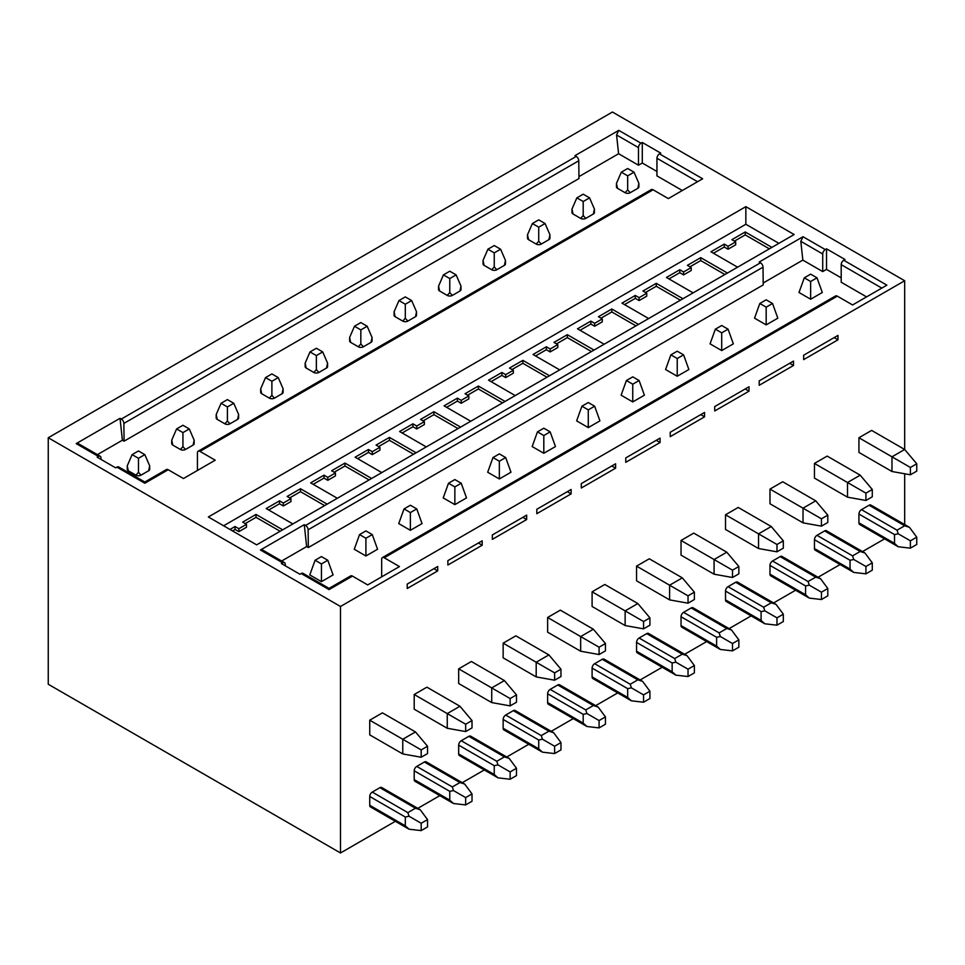 <?xml version="1.0" encoding="UTF-8"?>
<svg xmlns="http://www.w3.org/2000/svg" width="965" height="965" viewBox="0 0 965 965"><rect width="100%" height="100%" fill="white"/><g stroke="black" fill="none" stroke-linecap="round" stroke-linejoin="round"><path stroke-width="1.45" d="M759.19 380.898L759.19 385.3L793.495 365.482L793.495 361.091L759.19 380.898M821.444 526.154L827.801 522.487L827.801 515.141L821.444 518.808L821.444 526.154L803.025 522.849L769.986 503.778L769.986 489.098L803.025 508.181L815.727 500.835L782.699 481.764L769.986 489.098M821.444 592.172L809.285 585.152L808.103 581.533L815.727 577.142L820.503 578.674L781.952 556.419A3.595 2.075 120 0 0 780.154 556.6L772.531 561.003A3.595 2.075 120 0 0 769.986 565.394L769.986 574.199A3.595 2.075 120 0 0 770.733 575.852L809.285 598.107L821.444 599.518L827.801 595.839L827.801 588.505L821.444 592.172L821.444 599.518M916.75 463.791L910.393 467.458L910.393 474.792L916.75 471.125L916.75 463.791L904.675 449.485L871.636 430.414L858.934 437.748L858.934 452.428L891.974 471.499L891.974 456.819L904.675 449.485L904.675 280.755L340.5 606.478L48.25 437.748L48.25 684.245L340.5 852.976L340.5 606.478M884.567 538.868L862.529 551.582M840.093 564.537L818.055 577.263M795.618 590.218L773.58 602.944M751.144 615.887L729.106 628.613M706.67 641.568L684.631 654.294M662.195 667.249L640.157 679.963M617.721 692.918L595.694 705.644M573.258 718.599L551.22 731.325M528.784 744.28L506.746 756.994M484.309 769.949L462.271 782.675M439.835 795.63L417.797 808.356M395.361 821.299L340.5 852.976M904.675 524.574L904.675 473.779M865.919 500.473L872.276 496.806L872.276 489.472L865.919 493.139L865.919 500.473L847.499 497.168L814.46 478.097L814.46 463.429L847.499 482.5L860.201 475.166L827.174 456.095L814.46 463.429M865.919 566.503L853.76 559.483L852.577 555.864L860.201 551.461L864.978 553.005L826.426 530.738A3.595 2.075 120 0 0 824.629 530.919L817.005 535.322A3.595 2.075 120 0 0 814.46 539.725L814.46 548.53A3.595 2.075 120 0 0 815.208 550.171L853.76 572.426L865.919 573.837L872.276 570.17L872.276 562.836L865.919 566.503L865.919 573.837M837.97 339.813L837.97 335.41L803.664 355.217L803.664 359.619L837.97 339.813L834.158 337.605M869.103 505.238L861.48 509.641L897.052 530.183L904.675 525.78L869.103 505.238A3.595 2.075 -60 0 1 870.9 505.069L909.452 527.324L916.75 537.155L916.75 544.489L910.393 548.156L910.393 540.822L916.75 537.155M910.393 548.156L898.234 546.757L859.682 524.49A3.595 2.075 -60 0 1 858.934 522.849L858.934 514.043A3.595 2.075 -60 0 1 861.48 509.641M526.661 519.544L526.661 515.141L492.343 534.948L492.343 539.351L526.661 519.544L522.849 517.349M536.19 676.911L503.151 657.828L503.151 643.16L554.61 672.87L554.61 680.204L536.19 676.911L536.19 662.231L548.892 654.897L515.853 635.826L503.151 643.16M379.896 787.681L372.273 792.084L407.845 812.626L415.469 808.224L379.896 787.681A3.595 2.075 -60 0 1 381.694 787.5L420.245 809.768L427.543 819.599L427.543 826.933L421.186 830.6L421.186 823.266L427.543 819.599M421.186 830.6L409.027 829.2L370.476 806.933A3.595 2.075 -60 0 1 369.728 805.293L369.728 796.487A3.595 2.075 -60 0 1 372.273 792.084M510.135 705.885L491.716 702.58L458.677 683.51L458.677 668.841L510.135 698.551L510.135 705.885L516.492 702.218L516.492 694.884L510.135 698.551M491.716 702.58L491.716 687.912L504.418 680.578L471.378 661.495L458.677 668.841M465.661 731.567L447.241 728.261L414.202 709.191L414.202 694.51L465.661 724.22L465.661 731.567L472.018 727.9L472.018 720.553L465.661 724.22M447.241 728.261L447.241 713.593L459.943 706.247L426.904 687.176L414.202 694.51M516.492 768.249L509.194 758.418L470.643 736.15A3.595 2.075 120 0 0 468.845 736.331L461.222 740.734A3.595 2.075 120 0 0 458.677 745.137L458.677 753.942A3.595 2.075 120 0 0 459.424 755.583L497.976 777.838L510.135 779.25L516.492 775.583L516.492 768.249L510.135 771.916L510.135 779.25M472.018 793.918L464.72 784.087L426.168 761.831A3.595 2.075 120 0 0 424.371 762.012L416.747 766.415A3.595 2.075 120 0 0 414.202 770.806L414.202 779.611A3.595 2.075 120 0 0 414.95 781.264L453.502 803.519L465.661 804.919L472.018 801.252L472.018 793.918L465.661 797.585L465.661 804.919M437.712 570.894L437.712 566.491L407.218 584.102L407.218 588.505L437.712 570.894L433.9 568.699M482.186 545.225L482.186 540.822L447.869 560.629L447.869 565.032L482.186 545.225L478.375 543.018M369.728 720.192L402.767 739.262L415.469 731.928L382.43 712.858L369.728 720.192L369.728 734.86L402.767 753.942L402.767 739.262L421.186 749.901L421.186 757.236L427.543 753.569L427.543 746.235L421.186 749.901M554.61 746.235L542.451 739.214L538.723 739.998L503.151 719.456A3.595 2.075 120 0 1 505.684 715.053L513.308 710.65A3.595 2.075 120 0 1 515.105 710.481L553.669 732.737L560.967 742.568L554.61 746.235L554.61 753.569L560.967 749.901L560.967 742.568M503.151 719.456L503.151 728.261A3.595 2.075 120 0 0 503.887 729.902L542.451 752.169L554.61 753.569M615.598 468.194L615.598 463.791L581.292 483.598L581.292 488.001L615.598 468.194L611.786 465.986M643.558 628.854L625.127 625.549L592.1 606.478L592.1 591.81L625.127 610.881L637.841 603.547L649.915 617.853L643.558 621.52L643.558 628.854L649.915 625.187L649.915 617.853M637.841 603.547L604.802 584.476L592.1 591.81M592.1 668.106A3.595 2.075 120 0 1 594.633 663.703L602.256 659.3A3.595 2.075 120 0 1 604.054 659.119L642.618 681.387L649.915 691.217L649.915 698.551L643.558 702.218L631.4 700.819L627.672 697.454L627.672 688.648L592.1 668.106L592.1 676.911A3.595 2.075 120 0 0 592.836 678.552L631.4 700.819M571.123 493.875L571.123 489.472L536.817 509.279L536.817 513.682L571.123 493.875L567.311 491.668M583.198 714.317L586.925 713.533L585.743 709.926L593.366 705.524L598.143 707.055L559.579 684.8A3.595 2.075 120 0 0 557.782 684.981L550.159 689.384A3.595 2.075 120 0 0 547.625 693.787L547.625 702.58A3.595 2.075 120 0 0 548.361 704.233L586.925 726.488L583.198 723.123L583.198 714.317L547.625 693.787M580.665 651.23L580.665 636.562L599.084 647.201L599.084 654.535L580.665 651.23L547.625 632.159L547.625 617.479L580.665 636.562L593.366 629.228L560.327 610.145L547.625 617.479M704.547 416.844L704.547 412.441L670.241 432.248L670.241 436.65L704.547 416.844L700.735 414.636M714.076 574.199L681.037 555.128L681.037 540.46L732.507 570.17L732.507 577.504L714.076 574.199L714.076 559.531L726.79 552.197L738.852 566.503L732.507 570.17M726.79 552.197L693.751 533.114L681.037 540.46M681.037 616.756A3.595 2.075 120 0 1 683.582 612.353L691.205 607.95A3.595 2.075 120 0 1 693.003 607.769L731.554 630.036L738.852 639.855L738.852 647.201L732.507 650.868L720.336 649.457L716.621 646.092L716.621 637.298L681.037 616.756L681.037 625.561A3.595 2.075 120 0 0 681.785 627.202L720.336 649.457M660.072 442.513L660.072 438.11L625.766 457.917L625.766 462.319L660.072 442.513L656.26 440.317M694.378 665.536L687.092 655.705L648.528 633.45A3.595 2.075 120 0 0 646.731 633.631L639.107 638.022A3.595 2.075 120 0 0 636.562 642.425L636.562 651.23A3.595 2.075 120 0 0 637.31 652.883L675.874 675.138L688.033 676.537L694.378 672.87L694.378 665.536L688.033 669.203L688.033 676.537M688.033 603.185L669.601 599.88L636.562 580.809L636.562 566.129L688.033 595.839L688.033 603.185L694.378 599.506L694.378 592.172L688.033 595.839M669.601 599.88L669.601 585.2L682.315 577.866L649.276 558.795L636.562 566.129M749.021 391.163L749.021 386.76L714.715 406.567L714.715 410.969L749.021 391.163L745.209 388.967M761.096 611.617L764.811 610.833L763.641 607.214L771.264 602.811L776.029 604.355L737.477 582.1A3.595 2.075 120 0 0 735.68 582.269L728.056 586.672A3.595 2.075 120 0 0 725.511 591.075L725.511 599.88A3.595 2.075 120 0 0 726.259 601.521L764.811 623.788L761.096 620.423L761.096 611.617L725.511 591.075M758.55 548.53L758.55 533.85L776.982 544.489L776.982 551.823L758.55 548.53L725.511 529.447L725.511 514.779L758.55 533.85L771.264 526.516L738.225 507.445L725.511 514.779M794.135 234.543L256.642 544.851L208.356 516.975L745.849 206.655L794.135 234.543M223.603 525.78L745.849 224.266L745.849 206.655M745.849 224.266L778.888 243.337M734.413 241.141L745.221 234.905L745.221 231.974L771.891 247.378M745.221 234.905L769.358 248.837M737.586 267.184L710.916 251.781L724.257 244.085L728.068 246.28L735.692 241.877L731.88 239.682L745.221 231.974M728.068 246.28L728.068 249.211L735.692 244.808L735.692 241.877M728.068 249.211L724.257 247.016L724.257 244.085M713.449 253.252L724.257 247.016M689.951 266.822L700.747 260.586L700.747 257.655L687.406 265.351L691.217 267.558L691.217 270.49L683.594 274.892L679.782 272.685L679.782 269.754L683.594 271.961L683.594 274.892M691.217 267.558L683.594 271.961M668.974 278.921L679.782 272.685M693.111 292.865L666.441 277.462L679.782 269.754M700.747 260.586L724.884 274.518M727.417 273.047L700.747 257.655M645.476 292.504L656.272 286.267L656.272 283.324L642.931 291.032L646.743 293.227L646.743 296.171L639.12 300.573L635.308 298.366L624.512 304.602M646.743 293.227L639.12 297.63L639.12 300.573M656.272 286.267L680.409 300.199M682.943 298.728L656.272 283.324M639.12 297.63L635.308 295.435L635.308 298.366M648.637 318.534L621.967 303.131L635.308 295.435M416.108 452.79L389.438 437.386L376.085 445.094L379.908 447.29L372.273 451.692L368.461 449.497L368.461 452.428L372.273 454.624L372.273 451.692M381.802 472.597L355.12 457.193L368.461 449.497M229.959 529.459L235.05 526.516L238.862 528.724L246.485 524.321L242.673 522.113L256.014 514.417L282.685 529.821M292.853 523.947L266.183 508.543L279.524 500.847L279.524 503.778L283.336 505.974L290.96 501.583L290.96 498.64L283.336 503.042L279.524 500.847M327.159 504.14L300.489 488.736L287.148 496.444L290.96 498.64M337.328 498.266L310.646 482.874L323.999 475.166L323.999 478.097L327.81 480.305L335.434 475.902L335.434 472.971L327.81 477.373L323.999 475.166M371.634 478.459L344.963 463.067L331.622 470.763L335.434 472.971M468.845 395.94L461.222 400.342L457.41 398.135L457.41 401.078L461.222 403.274L468.845 398.871L468.845 395.94L465.034 393.732L478.375 386.036L505.057 401.44M470.751 421.247L444.069 405.843L457.41 398.135M426.277 446.916L399.594 431.512L412.936 423.816L412.936 426.747L402.14 432.983M460.582 427.109L433.9 411.705L420.559 419.413L424.371 421.608L416.747 426.011L412.936 423.816M594.006 350.078L567.323 334.686L553.982 342.382L557.794 344.589L550.171 348.98L546.359 346.785L546.359 349.716L535.563 355.952M559.688 369.885L533.018 354.493L546.359 346.785M515.214 395.566L488.543 380.162L501.884 372.466L501.884 375.397L505.696 377.592L513.32 373.19L513.32 370.258L505.696 374.661L501.884 372.466M549.531 375.759L522.849 360.355L509.508 368.063L513.32 370.258M604.162 344.216L577.492 328.812L590.833 321.104L590.833 324.047L580.037 330.283M638.468 324.409L611.798 309.005L598.457 316.713L602.269 318.908L594.645 323.311L590.833 321.104M48.25 437.748L612.425 112.024L904.675 280.755M578.952 176.619L618.601 153.737L638.48 165.208L638.48 147.609A3.595 2.075 -60 0 1 641.013 143.206L642.292 142.47L660.76 153.133L659.493 153.869A3.595 2.075 120 0 0 656.948 158.272L656.948 175.883L682.315 190.515M197.427 470.462L197.427 452.862A3.595 2.075 60 0 1 198.175 451.21A3.595 2.075 60 0 1 199.972 451.391L215.219 460.196L183.447 478.531L168.2 469.738A3.595 2.075 -120 0 0 166.402 469.557L144.822 482.018L144.822 483.236L116.922 467.12L115.655 467.856L97.175 457.193L98.442 456.457A3.595 2.075 -60 0 1 100.239 456.276A3.595 2.075 -60 0 1 100.987 457.917L100.987 459.388M659.493 153.869L702.641 178.778L668.335 198.585L653.088 189.791A3.595 2.075 -120 0 0 651.291 189.61L198.175 451.21M381.67 576.841L381.67 559.23A3.595 2.075 60 0 1 382.417 557.589A3.595 2.075 60 0 1 384.215 557.77L399.462 566.576L367.701 584.911L352.442 576.105A3.595 2.075 -120 0 0 350.645 575.924L329.065 588.385L329.065 589.603L301.164 573.5L299.898 574.235L281.418 563.56L282.685 562.824A3.595 2.075 -60 0 1 284.482 562.655A3.595 2.075 -60 0 1 285.23 564.296L285.23 565.767M866.558 296.894L841.203 282.25L841.203 264.651A3.595 2.075 120 0 1 843.736 260.248L886.895 285.158L852.577 304.964L837.331 296.159A3.595 2.075 -120 0 0 835.533 295.978L382.417 557.589M763.206 282.998L802.844 260.104L800.817 241.334L803.013 236.727L759.178 262.046L760.48 262.794A3.595 2.075 -120 0 1 763.025 267.16L308.125 529.785L308.33 547.553L763.219 284.916L763.025 267.16M802.844 260.104L822.723 271.587L822.723 253.976A3.595 2.075 -60 0 1 825.268 249.573L826.535 248.837L826.535 269.38L841.203 277.848M281.647 561.015L306.641 546.588L304.277 524.67L305.579 525.43A3.595 2.075 60 0 1 308.125 529.785M789.684 363.286L793.495 365.482M826.535 248.837L845.014 259.513L843.736 260.248M822.723 271.587L826.535 269.38M97.405 454.636L122.398 440.209L120.034 418.303L76.199 443.611L78.093 443.49L100.239 456.276M120.034 418.303L121.337 419.051A3.595 2.075 60 0 1 123.882 423.418L124.075 441.174L578.976 178.549L578.771 160.781A3.595 2.075 -120 0 0 576.238 156.427L574.935 155.667L618.77 130.359L641.013 143.206M304.277 524.67L260.441 549.99L262.335 549.869L284.482 562.655M618.601 153.737L616.563 134.955L618.77 130.359M642.292 142.47L642.292 163.013L656.948 171.481M638.48 165.208L642.292 163.013M122.398 440.209L124.075 441.174M548.892 239.67A3.595 2.075 -0 0 0 549.941 238.21L549.941 234.772L548.892 239.67L541.269 244.073A3.595 2.075 -0 0 1 536.19 244.073L528.567 239.67A3.595 2.075 -0 0 1 527.505 238.21L527.505 234.772L532.378 223.53L538.723 219.863L545.08 223.53L538.723 227.197L532.378 223.53M637.841 188.32L638.89 183.41L638.89 186.848A3.595 2.075 180 0 1 637.841 188.32L630.217 192.723A3.595 2.075 180 0 1 625.127 192.723L617.504 188.32A3.595 2.075 180 0 1 616.454 186.848L616.454 183.41L621.315 172.18L627.672 168.513L634.029 172.18L627.672 175.847L621.315 172.18M594.416 209.091L593.366 214.001A3.595 2.075 -0 0 0 594.416 212.529L594.416 209.091L589.555 197.861L583.198 201.528L576.853 197.861L583.198 194.194L589.555 197.861M593.366 214.001L585.743 218.404A3.595 2.075 -0 0 1 580.665 218.404L573.029 214.001A3.595 2.075 -0 0 1 571.98 212.529L571.98 209.091L576.853 197.861M144.822 454.624L149.684 465.854L149.684 469.292A3.595 2.075 180 0 1 148.634 470.763L141.011 475.166A3.595 2.075 180 0 1 135.92 475.166L128.297 470.763A3.595 2.075 180 0 1 127.247 469.292L127.247 465.854L132.108 454.624L138.465 450.957L144.822 454.624L138.465 458.291L132.108 454.624M238.632 414.504L237.583 419.413A3.595 2.075 -0 0 0 238.632 417.942L238.632 414.504L233.771 403.274L227.414 406.941L221.057 403.274L227.414 399.594L233.771 403.274M237.583 419.413L229.959 423.804A3.595 2.075 -0 0 1 224.869 423.804L217.246 419.413A3.595 2.075 -0 0 1 216.196 417.942L216.196 414.504L221.057 403.274M194.158 440.185L193.109 445.082A3.595 2.075 -0 0 0 194.158 443.623L194.158 440.185L189.297 428.943L182.94 432.61L176.583 428.943L182.94 425.276L189.297 428.943M193.109 445.082L185.485 449.485A3.595 2.075 -0 0 1 180.395 449.485L172.771 445.082A3.595 2.075 -0 0 1 171.722 443.623L171.722 440.185L176.583 428.943M282.057 393.732A3.595 2.075 -0 0 0 283.107 392.26L283.107 388.823L282.057 393.732L274.434 398.135A3.595 2.075 -0 0 1 269.344 398.135L261.72 393.732A3.595 2.075 -0 0 1 260.671 392.26L260.671 388.823L261.72 393.732M372.056 337.473L370.994 342.382A3.595 2.075 -0 0 0 372.056 340.91L372.056 337.473L367.183 326.242L360.838 329.909L354.481 326.242L360.838 322.575L367.183 326.242M370.994 342.382L363.371 346.785A3.595 2.075 -0 0 1 358.292 346.785L350.669 342.382A3.595 2.075 -0 0 1 349.619 340.91L349.619 337.473L354.481 326.242M326.52 368.051A3.595 2.075 -0 0 0 327.581 366.591L327.581 363.154L326.52 368.051L318.896 372.454A3.595 2.075 -0 0 1 313.818 372.454L306.195 368.051A3.595 2.075 -0 0 1 305.145 366.591L305.145 363.154L310.006 351.911L316.363 348.244L322.708 351.911L316.363 355.578L310.006 351.911M459.943 291.02A3.595 2.075 -0 0 0 460.993 289.56L460.993 286.123L459.943 291.02L452.32 295.423A3.595 2.075 -0 0 1 447.241 295.423L439.618 291.02A3.595 2.075 -0 0 1 438.568 289.56L438.568 286.123L439.618 291.02M416.53 311.792L415.469 316.701A3.595 2.075 -0 0 0 416.53 315.229L416.53 311.792L411.657 300.561L405.312 304.228L398.955 300.561L405.312 296.894L411.657 300.561M415.469 316.701L407.845 321.104A3.595 2.075 -0 0 1 402.767 321.104L395.143 316.701A3.595 2.075 -0 0 1 394.094 315.229L394.094 311.792L398.955 300.561M504.418 265.351A3.595 2.075 -0 0 0 505.467 263.879L505.467 260.441L504.418 265.351L496.794 269.754A3.595 2.075 -0 0 1 491.716 269.754L484.092 265.351A3.595 2.075 -0 0 1 483.031 263.879L483.031 260.441L487.904 249.211L494.249 245.544L500.606 249.211L494.249 252.878L487.904 249.211M306.641 546.588L308.33 547.553M715.355 329.174L710.059 343.842L721.699 350.572L733.352 343.842L728.056 329.174L721.699 325.507L715.355 329.174L721.699 332.841L728.056 329.174M804.291 277.824L798.996 292.491L810.648 299.222L822.301 292.491L817.005 277.824L810.648 274.156L804.291 277.824L810.648 281.491L817.005 277.824M759.817 303.493L754.534 318.173L766.174 324.891L777.826 318.173L772.531 303.493L766.174 299.826L759.817 303.493L766.174 307.159L772.531 303.493M448.508 483.236L443.212 497.904L454.865 504.635L466.505 497.904L461.222 483.236L454.865 479.569L448.508 483.236L454.865 486.903L461.222 483.236M327.798 560.267L333.094 574.935L321.442 581.654L309.801 574.935L315.085 560.267L321.442 563.934L327.798 560.267L321.442 556.588L315.085 560.267M404.033 508.905L398.738 523.585L410.39 530.304L422.043 523.585L416.747 508.905L410.39 505.238L404.033 508.905L410.39 512.572L416.747 508.905M359.559 534.586L354.264 549.254L365.916 555.985L377.568 549.254L372.273 534.586L365.916 530.919L359.559 534.586L365.916 538.253L372.273 534.586M537.457 431.874L532.161 446.554L543.814 453.273L555.454 446.554L550.159 431.874L543.814 428.207L537.457 431.874L543.814 435.553L550.159 431.874M492.982 457.555L487.687 472.223L499.339 478.954L510.98 472.223L505.684 457.555L499.339 453.888L492.982 457.555L499.339 461.222L505.684 457.555M626.406 380.524L621.11 395.204L632.75 401.923L644.403 395.204L639.107 380.524L632.75 376.857L626.406 380.524L632.75 384.191L639.107 380.524M581.931 406.205L576.636 420.873L588.288 427.604L599.928 420.873L594.633 406.205L588.288 402.538L581.931 406.205L588.288 409.872L594.633 406.205M670.88 354.855L665.585 369.523L677.225 376.241L688.877 369.523L683.582 354.855L677.225 351.188L670.88 354.855L677.225 358.522L683.582 354.855M541.269 244.073L538.723 241.25L538.723 227.197M549.941 234.772L545.08 223.53M820.503 578.674L827.801 588.505M809.285 598.107L805.57 594.742L805.57 585.936L769.986 565.394M580.665 218.404L583.198 215.569L583.198 201.528M571.98 209.091L573.029 214.001M583.198 215.569L585.743 218.404M853.76 559.483L850.044 560.267L850.044 569.073L853.76 572.426M864.978 553.005L872.276 562.836M721.699 350.572L721.699 332.841M803.025 522.849L803.025 508.181L821.444 518.808M815.727 500.835L827.801 515.141M766.174 324.891L766.174 307.159M847.499 497.168L847.499 482.5L865.919 493.139M860.201 475.166L872.276 489.472M810.648 299.222L810.648 281.491M858.934 437.748L910.393 467.458M910.393 474.792L891.974 471.499M898.234 546.757L894.519 543.392L894.519 534.586L898.234 533.802L910.393 540.822M898.234 533.802L897.052 530.183M909.452 527.324L904.675 525.78M625.127 192.723L627.672 189.888L627.672 175.847M616.454 183.41L617.504 188.32M627.672 189.888L630.217 192.723M638.89 183.41L634.029 172.18M334.155 472.235L344.963 465.999L369.088 479.931M313.191 484.334L323.999 478.097M289.681 497.904L300.489 491.68L324.614 505.612M268.716 510.015L279.524 503.778M245.207 523.585L256.014 517.349L280.152 531.281M246.485 524.321L246.485 527.252L238.862 531.655L235.05 529.459L235.05 526.516M232.505 530.919L235.05 529.459M415.469 731.928L427.543 746.235M421.186 757.236L402.767 753.942M453.502 803.519L449.774 800.154L449.774 791.348L414.202 770.806M464.72 784.087L459.943 782.543L452.32 786.945L453.502 790.564L465.661 797.585M453.502 790.564L449.774 791.348M497.976 777.838L494.249 774.485L494.249 765.679L458.677 745.137M509.194 758.418L504.418 756.874L496.794 761.276L497.976 764.895L510.135 771.916M497.976 764.895L494.249 765.679M459.943 706.247L472.018 720.553M504.418 680.578L516.492 694.884M409.027 829.2L405.312 825.835L405.312 817.029L409.027 816.245L421.186 823.266M409.027 816.245L407.845 812.626M420.245 809.768L415.469 808.224M538.723 739.998L538.723 748.804L542.451 752.169M357.665 458.665L368.461 452.428M344.963 465.999L344.963 463.067M327.81 477.373L327.81 480.305M300.489 491.68L300.489 488.736M283.336 503.042L283.336 505.974M256.014 517.349L256.014 514.417M238.862 531.655L238.862 528.724M269.344 398.135L271.889 395.3L271.889 381.259L265.532 377.592L271.889 373.925L278.246 377.592L271.889 381.259M260.671 388.823L265.532 377.592M271.889 395.3L274.434 398.135M171.722 440.185L172.771 445.082M180.395 449.485L182.94 446.65L182.94 432.61M182.94 446.65L185.485 449.485M216.196 414.504L217.246 419.413M224.869 423.804L227.414 420.981L227.414 406.941M227.414 420.981L229.959 423.804M127.247 465.854L128.297 470.763M135.92 475.166L138.465 472.331L138.465 458.291M138.465 472.331L141.011 475.166M149.684 465.854L148.634 470.763M144.822 482.018L118.719 466.951A3.595 2.075 120 0 0 116.922 467.12M329.065 588.385L302.962 573.319A3.595 2.075 120 0 0 301.164 573.5M454.865 504.635L454.865 486.903M365.916 555.985L365.916 538.253M410.39 530.304L410.39 512.572M321.442 581.654L321.442 563.934M542.451 739.214L541.269 735.595L548.892 731.193L513.308 710.65M283.107 388.823L278.246 377.592M379.908 447.29L379.908 450.221L372.273 454.624M378.63 446.554L389.438 440.317L413.563 454.25M553.669 732.737L548.892 731.193M554.61 680.204L560.967 676.537L560.967 669.203L554.61 672.87M548.892 654.897L560.967 669.203M682.315 577.866L694.378 592.172M675.874 675.138L672.147 671.773L672.147 662.967L636.562 642.425M687.092 655.705L682.315 654.161L674.692 658.564L675.874 662.183L688.033 669.203M675.874 662.183L672.147 662.967M512.053 369.523L522.849 363.286L546.986 377.231M491.089 381.633L501.884 375.397M642.618 681.387L637.841 679.843L630.217 684.245L631.4 687.864L643.558 694.884L643.558 702.218M467.579 395.204L478.375 388.967L478.375 386.036M478.375 388.967L502.512 402.9M522.849 363.286L522.849 360.355M505.696 374.661L505.696 377.592M394.094 311.792L395.143 316.701M402.767 321.104L405.312 318.269L405.312 304.228M405.312 318.269L407.845 321.104M588.288 427.604L588.288 409.872M550.171 348.98L550.171 351.923L546.359 349.716M452.32 295.423L449.774 292.6L447.241 295.423M449.774 292.6L449.774 278.559L443.43 274.88L449.774 271.213L456.131 274.88L449.774 278.559M438.568 286.123L443.43 274.88M716.621 637.298L720.336 636.502L732.507 643.534L732.507 650.868M720.336 636.502L719.166 632.895L726.79 628.492L691.205 607.95M632.75 401.923L632.75 384.191M732.507 577.504L738.852 573.837L738.852 566.503M738.852 639.855L732.507 643.534M731.554 630.036L726.79 628.492M556.528 343.854L567.323 337.617L591.461 351.55M557.794 344.589L557.794 347.521L550.171 351.923M460.993 286.123L456.131 274.88M809.285 585.152L805.57 585.936M527.505 234.772L528.567 239.67M538.723 241.25L536.19 244.073M677.225 376.241L677.225 358.522M505.467 260.441L500.606 249.211M496.794 269.754L494.249 266.919L494.249 252.878M494.249 266.919L491.716 269.754M483.031 260.441L484.092 265.351M594.645 323.311L594.645 326.242L590.833 324.047M602.269 318.908L602.269 321.84L594.645 326.242M601.002 318.173L611.798 311.936L611.798 309.005M611.798 311.936L635.935 325.868M567.323 337.617L567.323 334.686M764.811 623.788L776.982 625.187L783.327 621.52L783.327 614.186L776.982 617.853L776.982 625.187M764.811 610.833L776.982 617.853M776.029 604.355L783.327 614.186M771.264 526.516L783.327 540.822L776.982 544.489M776.982 551.823L783.327 548.156L783.327 540.822M543.814 453.273L543.814 435.553M363.371 346.785L360.838 343.95L360.838 329.909M461.222 400.342L461.222 403.274M446.614 407.302L457.41 401.078M649.915 691.217L643.558 694.884M625.127 625.549L625.127 610.881L643.558 621.52M631.4 687.864L627.672 688.648M349.619 337.473L350.669 342.382M360.838 343.95L358.292 346.785M499.339 478.954L499.339 461.222M327.581 363.154L322.708 351.911M318.896 372.454L316.363 369.631L316.363 355.578M316.363 369.631L313.818 372.454M305.145 363.154L306.195 368.051M416.747 426.011L416.747 428.955L412.936 426.747M424.371 421.608L424.371 424.552L416.747 428.955M423.104 420.885L433.9 414.648L433.9 411.705M433.9 414.648L458.037 428.581M389.438 440.317L389.438 437.386M586.925 726.488L599.084 727.9L605.441 724.232L605.441 716.886L599.084 720.553L599.084 727.9M586.925 713.533L599.084 720.553M598.143 707.055L605.441 716.886M593.366 629.228L605.441 643.522L599.084 647.201M599.084 654.535L605.441 650.868L605.441 643.522M697.562 181.722L656.948 158.272M653.088 189.791L199.972 451.391M837.331 296.159L384.215 557.77M881.805 288.089L841.203 264.651M822.723 253.976L800.817 241.334M803.013 236.727L825.268 249.573M305.579 525.43L760.48 262.794M168.2 469.738L144.822 483.236M98.442 456.457L76.199 443.611M121.337 419.051L576.238 156.427M352.442 576.105L329.065 589.603M282.685 562.824L260.441 549.99M638.48 147.609L616.563 134.955M578.771 160.781L123.882 423.418M815.727 577.142L780.154 556.6M772.531 561.003L808.103 581.533M850.044 560.267L814.46 539.725M814.46 548.53L850.044 569.073M860.201 551.461L824.629 530.919M817.005 535.322L852.577 555.864M894.519 534.586L858.934 514.043M858.934 522.849L894.519 543.392M505.684 715.053L541.269 735.595M503.151 728.261L538.723 748.804M414.202 779.611L449.774 800.154M459.943 782.543L424.371 762.012M416.747 766.415L452.32 786.945M458.677 753.942L494.249 774.485M504.418 756.874L468.845 736.331M461.222 740.734L496.794 761.276M405.312 817.029L369.728 796.487M369.728 805.293L405.312 825.835M681.037 625.561L716.621 646.092M636.562 651.23L672.147 671.773M682.315 654.161L646.731 633.631M639.107 638.022L674.692 658.564M637.841 679.843L602.256 659.3M683.582 612.353L719.166 632.895M769.986 574.199L805.57 594.742M728.056 586.672L763.641 607.214M771.264 602.811L735.68 582.269M725.511 599.88L761.096 620.423M594.633 663.703L630.217 684.245M592.1 676.911L627.672 697.454M550.159 689.384L585.743 709.926M593.366 705.524L557.782 684.981M547.625 702.58L583.198 723.123"/></g></svg>
